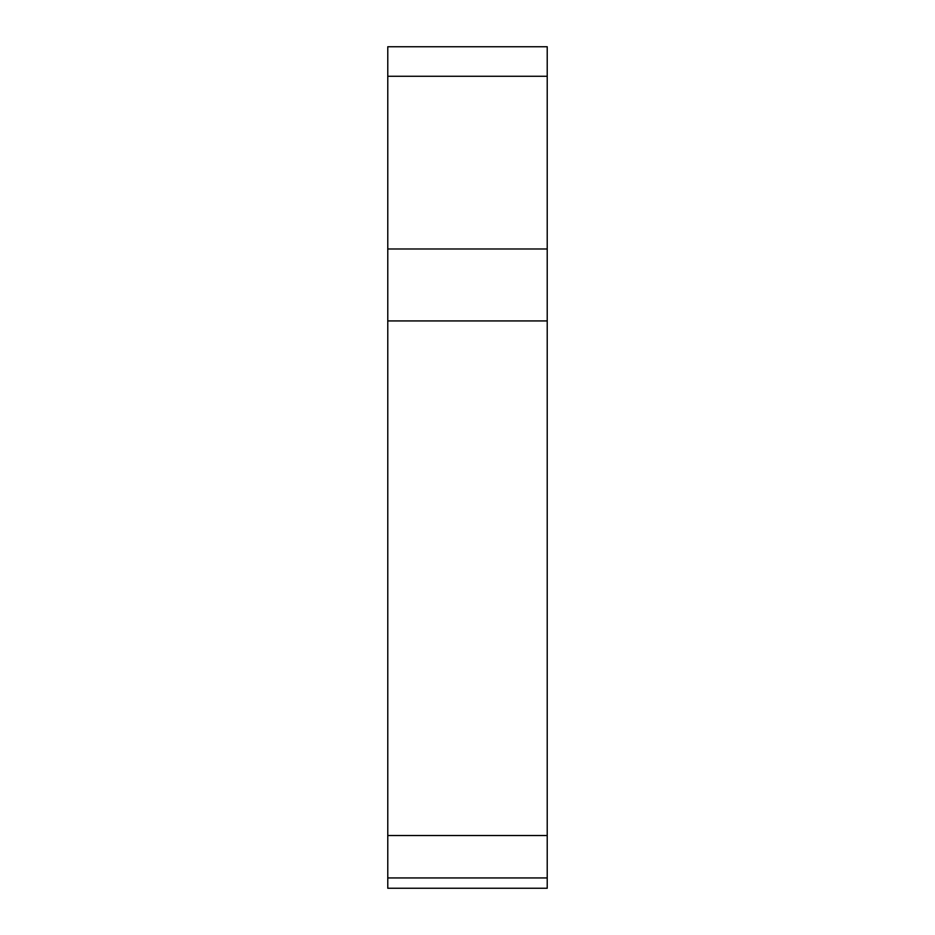 <?xml version="1.0" encoding="UTF-8"?>
<svg xmlns="http://www.w3.org/2000/svg" width="935" height="935" viewBox="0 0 935 935"><rect width="100%" height="100%" fill="white"/><g stroke="black" fill="none" stroke-linecap="round" stroke-linejoin="round"><path stroke-width="1.4" d="M547.22 877.942L547.22 888.25L387.78 888.25L387.78 835.528L547.22 835.528L547.22 877.942L387.78 877.942M387.78 76.273L387.78 46.75L547.22 46.75L547.22 76.273L387.78 76.273L387.78 248.979L547.22 248.979L547.22 835.528M547.22 76.273L547.22 248.979M547.22 320.927L387.78 320.927L387.78 835.528M387.78 320.927L387.78 248.979"/></g></svg>
